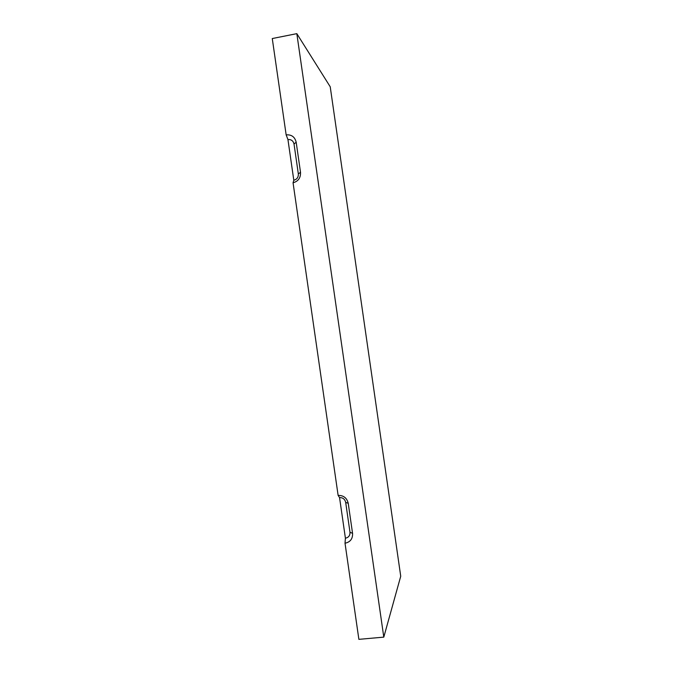 <?xml version="1.0" encoding="UTF-8"?>
<svg xmlns="http://www.w3.org/2000/svg" width="673" height="673" viewBox="0 0 673 673"><rect width="100%" height="100%" fill="white"/><g stroke="black" fill="none" stroke-linecap="round" stroke-linejoin="round"><path stroke-width="1.01" d="M383.795 637.129L400.729 576.239L330.224 86.775L296.827 33.65L272.271 38.546L286.151 134.878C291.527 134.457 294.867 136.905 296.179 142.222L300.52 172.33C300.764 177.84 298.282 181.323 293.058 182.778L338.124 495.395L339.554 497.591C342.843 497.54 344.887 499.139 345.678 502.378L349.985 532.217C350.128 535.531 348.606 537.525 345.409 538.198L345.022 543.22L358.877 639.35L383.795 637.129L296.827 33.65M338.124 495.395C343.541 495.32 346.906 497.953 348.227 503.295L352.559 533.361C352.803 538.829 350.288 542.11 345.022 543.22M339.554 497.591L345.409 538.198M286.151 134.878L287.943 139.563C291.207 139.311 293.226 140.8 294.025 144.022L298.332 173.912C298.484 177.243 296.978 179.355 293.807 180.238L293.058 182.778M287.943 139.563L293.807 180.238M352.559 533.361L349.985 532.217M348.227 503.295L345.678 502.378M296.179 142.222L294.025 144.022M300.52 172.33L298.332 173.912"/></g></svg>
